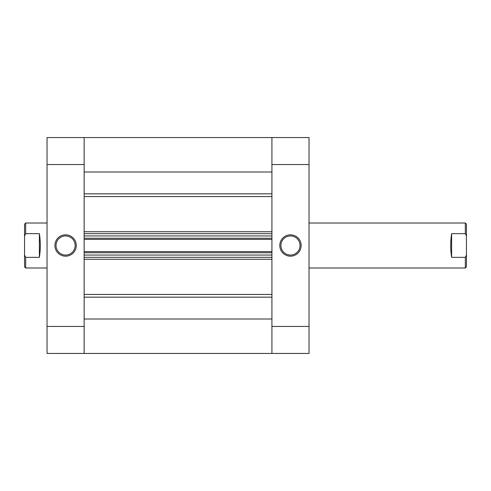 <?xml version="1.0" encoding="UTF-8"?>
<svg xmlns="http://www.w3.org/2000/svg" width="491" height="491" viewBox="0 0 491 491"><rect width="100%" height="100%" fill="white"/><g stroke="black" fill="none" stroke-linecap="round" stroke-linejoin="round"><path stroke-width="0.74" d="M65.591 234.821A10.679 10.679 0 0 1 76.271 245.5A10.679 10.679 0 0 1 65.591 256.179A10.679 10.679 0 0 1 54.912 245.5A10.679 10.679 0 0 1 65.591 234.821M65.591 255.056A9.556 9.556 0 0 0 75.148 245.5A9.556 9.556 0 0 0 65.591 235.944A9.556 9.556 0 0 0 56.035 245.5A9.556 9.556 0 0 0 65.591 255.056M84.145 326.46L84.145 353.446L47.038 353.446L47.038 326.46L84.145 326.46L84.145 164.54L47.038 164.54L47.038 326.46M47.038 164.54L47.038 137.554L84.145 137.554L84.145 164.54M451.61 233.655L451.61 257.345C450.419 249.446 450.419 241.554 451.61 233.655L465.327 233.655L466.45 235.956L466.45 266.865L465.327 267.988L309.029 267.988M451.61 257.345L465.327 257.345L465.327 267.988M309.029 223.012L465.327 223.012L465.327 233.655M24.55 266.865L24.55 255.044L25.673 257.345L25.673 267.988L24.55 266.865M47.038 267.988L25.673 267.988M47.038 223.012L25.673 223.012L25.673 233.655L24.55 235.956L24.55 224.135L25.673 223.012M39.39 233.655L39.39 257.345C40.581 249.446 40.581 241.554 39.39 233.655L25.673 233.655M39.39 257.345L25.673 257.345M24.55 235.956L24.55 255.044M466.45 235.956L466.45 224.135L465.327 223.012M466.45 255.044L465.327 257.345M84.145 137.554L271.922 137.554L84.145 137.554L271.922 137.554L271.922 171.997L84.145 171.997L84.145 137.554L309.029 137.554L309.029 164.54L271.922 164.54L271.922 326.46L309.029 326.46L309.029 164.54M84.145 353.446L84.145 319.003L271.922 319.003L271.922 353.446L84.145 353.446L271.922 353.446L271.922 326.46M84.145 252.755L84.145 255.056L271.922 255.056L271.922 252.755L84.145 252.755M84.145 238.245L84.145 235.944L271.922 235.944L271.922 238.245L84.145 238.245M271.922 257.309L84.145 257.309M84.145 251.625L271.922 251.625M84.145 233.691L271.922 233.691M271.922 239.375L84.145 239.375M290.476 256.179A10.679 10.679 0 0 1 279.796 245.5A10.679 10.679 0 0 1 290.476 234.821A10.679 10.679 0 0 1 301.161 245.5A10.679 10.679 0 0 1 290.476 256.179M290.476 235.944A9.556 9.556 0 0 0 280.92 245.5A9.556 9.556 0 0 0 290.476 255.056A9.556 9.556 0 0 0 300.032 245.5A9.556 9.556 0 0 0 290.476 235.944M271.922 164.54L271.922 137.554M309.029 326.46L309.029 353.446L271.922 353.446M84.145 231.758L271.922 231.758M271.922 196.553L84.145 196.553M84.145 294.447L271.922 294.447M271.922 259.242L84.145 259.242M271.922 297.159L84.145 297.159M84.145 193.841L271.922 193.841"/></g></svg>
